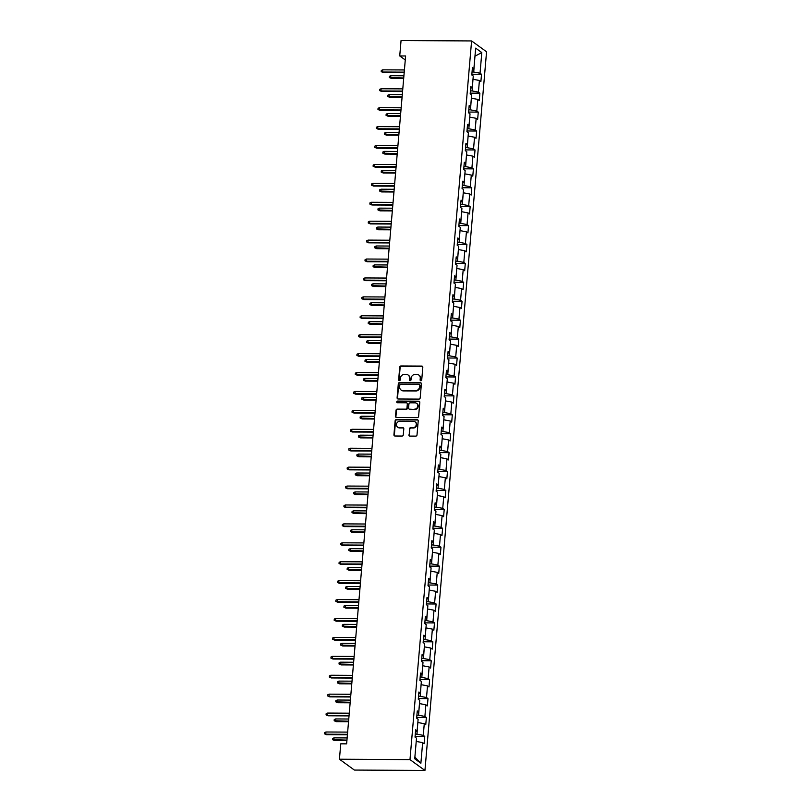 <?xml version="1.0" encoding="UTF-8"?>
<svg xmlns="http://www.w3.org/2000/svg" width="811" height="811" viewBox="0 0 811 811"><rect width="100%" height="100%" fill="white"/><g stroke="black" fill="none" stroke-linecap="round" stroke-linejoin="round"><path stroke-width="1.22" d="M420.848 380.744A0.862 0.781 -54.1 0 0 421.73 379.913L422.815 367.271A1.227 1.125 -54.1 0 0 421.761 366.075L400.989 365.964A1.227 1.125 -54.1 0 0 399.732 367.14L398.647 379.791A0.862 0.781 -54.1 0 0 399.387 380.633A0.862 0.781 -54.1 0 0 400.269 379.801L400.401 378.159A3.923 3.589 -54.1 0 1 404.425 374.378L406.159 374.388A3.923 3.589 -54.1 0 1 409.525 378.21L409.383 379.852A0.862 0.781 -54.1 0 0 410.123 380.683A0.862 0.781 -54.1 0 0 410.995 379.862L411.136 378.22A3.923 3.589 -54.1 0 1 415.161 374.429L416.884 374.439A3.923 3.589 -54.1 0 1 420.26 378.271L420.118 379.913A0.862 0.781 -54.1 0 0 420.848 380.744M408.876 434.899A1.227 1.125 -54.1 0 0 409.93 436.095L415.759 436.125A1.227 1.125 -54.1 0 0 417.016 434.939L418.212 420.899A1.227 1.125 -54.1 0 0 417.168 419.703L396.397 419.591A1.227 1.125 -54.1 0 0 395.139 420.767L393.933 434.818A1.227 1.125 -54.1 0 0 394.987 436.014L402.023 436.054A1.227 1.125 -54.1 0 0 403.28 434.868L403.797 428.857A1.227 1.125 -54.1 0 0 402.743 427.661L399.255 427.64A3.274 3.001 -54.1 0 1 396.65 423.524A3.274 3.001 -54.1 0 1 399.803 421.274L413.478 421.345A3.274 3.001 -54.1 0 1 416.084 425.461A3.274 3.001 -54.1 0 1 412.931 427.711L410.65 427.701A1.227 1.125 -54.1 0 0 409.393 428.887L409.281 435.193A1.227 1.125 -54.1 0 0 409.535 436.014M471.596 40.935L401.05 40.55L399.732 55.949L405.612 55.979L346.632 743.849L340.762 743.819L339.434 759.218L409.981 759.603L471.596 40.935L486.559 51.782L424.944 770.45L409.981 759.603M418.932 399.103A1.227 1.125 -54.1 0 0 420.189 397.917L421.396 383.877A1.227 1.125 -54.1 0 0 420.341 382.68L399.57 382.569A1.227 1.125 -54.1 0 0 398.313 383.755L397.106 397.795A1.227 1.125 -54.1 0 0 398.16 398.992L418.932 399.103M419.804 402.388L418.598 416.428A1.227 1.125 -54.1 0 1 417.341 417.614L396.569 417.503A1.227 1.125 -54.1 0 1 395.515 416.307L396.032 410.295A1.227 1.125 -54.1 0 1 397.289 409.109L405.713 409.16A1.227 1.125 -54.1 0 0 406.97 407.974L407.315 403.99A1.227 1.125 -54.1 0 0 406.26 402.793L397.491 402.743A0.862 0.781 -54.1 0 1 396.812 401.668A0.862 0.781 -54.1 0 1 397.633 401.07L418.75 401.192A1.227 1.125 -54.1 0 1 419.804 402.388M424.751 736.429L423.271 735.354L424.275 723.716L425.745 724.791L426.373 717.512L424.893 716.437L425.887 704.8L427.367 705.864L427.995 698.595L426.515 697.521L427.509 685.883L428.989 686.947L429.617 679.669L428.137 678.604L429.131 666.956L430.611 668.031L431.239 660.752L429.759 659.688L430.753 648.04L432.233 649.114L432.861 641.836L431.381 640.761L432.375 629.123L433.855 630.198L434.483 622.919L433.003 621.844L433.997 610.207L435.477 611.271L436.105 604.002L434.625 602.928L435.619 591.29L437.099 592.354L437.727 585.076L436.247 584.011L437.241 572.363L438.721 573.438L439.349 566.159L437.869 565.095L438.863 553.447L440.343 554.521L440.971 547.243L439.491 546.168L440.485 534.53L441.965 535.605L442.593 528.326L441.113 527.251L442.107 515.614L443.587 516.678L444.215 509.409L442.735 508.335L443.729 496.697L445.209 497.761L445.837 490.483L444.357 489.418L445.351 477.77L446.831 478.845L447.459 471.566L445.979 470.502L446.973 458.854L448.453 459.928L449.081 452.65L447.601 451.575L448.595 439.937L450.075 441.002L450.693 433.733L449.223 432.658L450.217 421.021L451.697 422.085L452.315 414.816L450.845 413.742L451.839 402.104L453.319 403.168L453.937 395.89L452.467 394.825L453.461 383.177L454.941 384.252L455.559 376.973L454.089 375.909L455.083 364.261L456.563 365.335L457.181 358.056L455.711 356.982L456.705 345.344L458.185 346.409L458.803 339.14L457.333 338.065L458.327 326.427L459.807 327.492L460.425 320.213L458.955 319.149L459.949 307.501L461.429 308.575L462.047 301.297L460.577 300.232L461.571 288.584L463.051 289.659L463.669 282.38L462.199 281.305L463.193 269.668L464.673 270.742L465.291 263.463L463.821 262.389L464.815 250.751L466.295 251.815L466.913 244.547L465.443 243.472L466.437 231.834L467.917 232.899L468.535 225.62L467.065 224.556L468.059 212.908L469.539 213.982L470.157 206.704L468.687 205.639L469.681 193.991L471.161 195.066L471.779 187.787L470.309 186.712L471.303 175.075L472.783 176.149L473.401 168.87L471.931 167.796L472.925 156.158L474.405 157.222L475.023 149.954L473.553 148.879L474.547 137.241L476.027 138.306L476.645 131.027L475.175 129.963L476.169 118.315L477.649 119.389L478.267 112.111L476.797 111.046L477.791 99.398L479.271 100.473L479.889 93.194L478.419 92.119L479.413 80.482L480.893 81.556L481.511 74.277L480.041 73.203L481.805 52.583L475.662 48.133L473.888 68.753L472.418 67.678L471.789 74.957L473.269 76.021L472.266 87.669L470.796 86.595L470.167 93.873L471.647 94.948L470.644 106.586L469.174 105.511L468.545 112.79L470.025 113.864L469.022 125.502L467.552 124.438L466.923 131.706L468.403 132.781L467.4 144.419L465.93 143.354L465.301 150.633L466.781 151.698L465.778 163.346L464.308 162.271L463.679 169.55L465.159 170.614L464.156 182.262L462.686 181.188L462.057 188.466L463.537 189.541L462.534 201.179L461.064 200.104L460.435 207.383L461.915 208.457L460.912 220.095L459.442 219.031L458.813 226.299L460.293 227.374L459.29 239.012L457.82 237.947L457.191 245.226L458.671 246.291L457.668 257.939L456.198 256.864L455.569 264.143L457.049 265.207L456.046 276.855L454.576 275.781L453.947 283.059L455.427 284.134L454.424 295.772L452.954 294.697L452.325 301.976L453.805 303.05L452.802 314.688L451.332 313.624L450.703 320.892L452.183 321.967L451.19 333.605L449.71 332.54L449.081 339.819L450.561 340.884L449.568 352.532L448.088 351.457L447.459 358.736L448.939 359.8L447.946 371.448L446.466 370.374L445.837 377.652L447.317 378.727L446.324 390.365L444.844 389.3L444.215 396.569L445.695 397.643L444.702 409.281L443.222 408.217L442.593 415.485L444.073 416.56L443.08 428.198L441.6 427.133L440.971 434.412L442.451 435.477L441.458 447.125L439.978 446.05L439.349 453.329L440.829 454.393L439.836 466.041L438.356 464.967L437.727 472.245L439.207 473.32L438.214 484.958L436.734 483.893L436.105 491.162L437.585 492.236L436.592 503.874L435.112 502.81L434.483 510.089L435.963 511.153L434.97 522.801L433.49 521.726L432.861 529.005L434.341 530.07L433.348 541.718L431.868 540.643L431.239 547.922L432.719 548.996L431.726 560.634L430.246 559.56L429.617 566.838L431.097 567.913L430.104 579.551L428.624 578.486L427.995 585.755L429.475 586.829L428.482 598.467L427.002 597.403L426.373 604.682L427.853 605.746L426.86 617.394L425.38 616.319L424.761 623.598L426.231 624.663L425.238 636.311L423.758 635.236L423.139 642.515L424.609 643.589L423.616 655.227L422.136 654.153L421.517 661.431L422.987 662.506L421.994 674.144L420.514 673.079L419.895 680.348L421.365 681.422L420.372 693.06L418.892 691.996L418.273 699.275L419.743 700.339L418.75 711.987L417.27 710.912L416.651 718.191L418.121 719.256L417.128 730.904L415.648 729.829L415.029 737.108L416.499 738.182L414.735 758.792L420.879 763.252L422.653 742.633L424.123 743.707L424.751 736.429L415.09 736.378M417.847 722.52L416.955 734.158L415.283 734.148M416.955 734.158L423.271 735.354M417.949 722.52L424.275 723.716M417.128 730.904L415.506 731.502M419.469 703.603L418.577 715.241L416.905 715.231M418.577 715.241L424.893 716.437M419.571 703.603L425.887 704.8M418.75 711.987L417.128 712.585M421.091 684.677L420.199 696.325L418.527 696.314M420.199 696.325L426.515 697.521M421.193 684.677L427.509 685.883M420.372 693.06L418.75 693.669M422.713 665.76L421.821 677.408L420.149 677.398M421.821 677.408L428.137 678.604M422.815 665.76L429.131 666.956M421.994 674.144L420.372 674.752M424.335 646.843L423.443 658.481L421.771 658.481M423.443 658.481L429.759 659.688M424.437 646.843L430.753 648.04M423.616 655.227L421.994 655.825M425.957 627.927L425.065 639.565L423.393 639.555M425.065 639.565L431.381 640.761M426.059 627.927L432.375 629.123M425.238 636.311L423.616 636.909M427.579 609.01L426.687 620.648L425.015 620.638M426.687 620.648L433.003 621.844M427.681 609.01L433.997 610.207M426.86 617.394L425.238 617.992M429.201 590.084L428.299 601.732L426.637 601.721M428.299 601.732L434.625 602.928M429.303 590.084L435.619 591.29M428.482 598.467L426.86 599.076M430.823 571.167L429.921 582.815L428.249 582.805M429.921 582.815L436.247 584.011M430.925 571.167L437.241 572.363M430.104 579.551L428.482 580.159M432.445 552.25L431.543 563.888L429.871 563.878M431.543 563.888L437.869 565.095M432.547 552.25L438.863 553.447M431.726 560.634L430.104 561.232M434.067 533.334L433.165 544.972L431.493 544.962M433.165 544.972L439.491 546.168M434.169 533.334L440.485 534.53M433.348 541.718L431.726 542.316M435.689 514.407L434.787 526.055L433.115 526.045M434.787 526.055L441.113 527.251M435.791 514.417L442.107 515.614M434.97 522.801L433.348 523.399M437.301 495.491L436.409 507.139L434.737 507.128M436.409 507.139L442.735 508.335M437.413 495.491L443.729 496.697M436.592 503.874L434.97 504.483M438.923 476.574L438.031 488.222L436.359 488.212M438.031 488.222L444.357 489.418M439.035 476.574L445.351 477.77M438.214 484.958L436.592 485.566M440.545 457.657L439.653 469.295L437.981 469.285M439.653 469.295L445.979 470.502M440.657 457.657L446.973 458.854M439.836 466.041L438.214 466.639M442.167 438.741L441.275 450.379L439.603 450.369M441.275 450.379L447.601 451.575M442.279 438.741L448.595 439.937M441.458 447.125L439.836 447.723M443.789 419.814L442.897 431.462L441.225 431.452M442.897 431.462L449.223 432.658M443.901 419.814L450.217 421.021M443.08 428.198L441.458 428.806M445.411 400.898L444.519 412.546L442.847 412.535M444.519 412.546L450.845 413.742M445.523 400.898L451.839 402.104M444.702 409.281L443.08 409.89M447.033 381.981L446.141 393.629L444.469 393.619M446.141 393.629L452.467 394.825M447.145 381.981L453.461 383.177M446.324 390.365L444.702 390.963M448.655 363.064L447.763 374.702L446.091 374.692M447.763 374.702L454.089 375.909M448.767 363.064L455.083 364.261M447.946 371.448L446.324 372.046M450.277 344.148L449.385 355.786L447.713 355.776M449.385 355.786L455.711 356.982M450.389 344.148L456.705 345.344M449.568 352.532L447.946 353.13M451.899 325.221L451.007 336.869L449.335 336.859M451.007 336.869L457.333 338.065M452.011 325.221L458.327 326.427M451.19 333.605L449.568 334.213M453.521 306.305L452.629 317.953L450.957 317.942M452.629 317.953L458.955 319.149M453.633 306.305L459.949 307.501M452.802 314.688L451.19 315.297M455.143 287.388L454.251 299.026L452.579 299.026M454.251 299.026L460.577 300.232M455.255 287.388L461.571 288.584M454.424 295.772L452.812 296.37M456.765 268.471L455.873 280.109L454.201 280.099M455.873 280.109L462.199 281.305M456.877 268.471L463.193 269.668M456.046 276.855L454.434 277.453M458.387 249.555L457.495 261.193L455.823 261.183M457.495 261.193L463.821 262.389M458.499 249.555L464.815 250.751M457.668 257.939L456.056 258.537M460.009 230.628L459.117 242.276L457.445 242.266M459.117 242.276L465.443 243.472M460.121 230.628L466.437 231.834M459.29 239.012L457.678 239.62M461.631 211.712L460.739 223.36L459.067 223.349M460.739 223.36L467.065 224.556M461.743 211.712L468.059 212.908M460.912 220.095L459.3 220.704M463.253 192.795L462.361 204.433L460.689 204.433M462.361 204.433L468.687 205.639M463.365 192.795L469.681 193.991M462.534 201.179L460.922 201.777M464.875 173.878L463.983 185.516L462.311 185.506M463.983 185.516L470.309 186.712M464.987 173.878L471.303 175.075M464.156 182.262L462.544 182.86M466.497 154.962L465.605 166.6L463.933 166.59M465.605 166.6L471.931 167.796M466.609 154.962L472.925 156.158M465.778 163.346L464.166 163.944M468.119 136.035L467.227 147.683L465.555 147.673M467.227 147.683L473.553 148.879M468.231 136.035L474.547 137.241M467.4 144.419L465.788 145.027M469.741 117.119L468.849 128.767L467.177 128.756M468.849 128.767L475.175 129.963M469.853 117.119L476.169 118.315M469.022 125.502L467.41 126.111M471.363 98.202L470.471 109.84L468.799 109.83M470.471 109.84L476.797 111.046M471.475 98.202L477.791 99.398M470.644 106.586L469.032 107.184M472.985 79.285L472.093 90.923L470.421 90.913M472.093 90.923L478.419 92.119M473.097 79.285L479.413 80.482M472.266 87.669L470.654 88.267M474.962 56.243L473.715 72.007L472.043 71.997M473.715 72.007L480.041 73.203M474.972 56.172L481.805 52.583M473.888 68.753L472.276 69.351M339.434 759.218L354.397 770.065L424.944 770.45M399.732 55.949L405.267 59.963M414.877 757.129L416.225 741.436M414.979 757.2L420.879 763.252M416.327 741.436L422.653 742.633M471.85 74.227L481.511 74.277M470.228 93.143L479.889 93.194M468.606 112.06L478.267 112.111M466.984 130.976L476.645 131.027M465.362 149.893L475.023 149.954M463.74 168.82L473.401 168.87M462.118 187.736L471.779 187.787M460.496 206.653L470.157 206.704M458.874 225.57L468.535 225.62M457.262 244.486L466.913 244.547M455.64 263.413L465.291 263.463M454.018 282.329L463.669 282.38M452.396 301.246L462.047 301.297M450.774 320.163L460.425 320.213M449.152 339.089L458.803 339.14M447.53 358.006L457.181 358.056M445.908 376.922L455.559 376.973M444.286 395.839L453.937 395.89M442.664 414.756L452.315 414.816M441.042 433.682L450.693 433.733M439.42 452.599L449.081 452.65M437.798 471.515L447.459 471.566M436.176 490.432L445.837 490.483M434.554 509.349L444.215 509.409M432.932 528.275L442.593 528.326M431.31 547.192L440.971 547.243M429.688 566.108L439.349 566.159M428.066 585.025L437.727 585.076M426.444 603.942L436.105 604.002M424.822 622.868L434.483 622.919M423.2 641.785L432.861 641.836M421.578 660.701L431.239 660.752M419.956 679.618L429.617 679.669M418.334 698.535L427.995 698.595M416.712 717.461L426.373 717.512M420.645 380.714A0.862 0.781 -54.1 0 1 420.524 380.207L420.656 378.565A3.923 3.589 -54.1 0 0 419.064 375.229M408.328 375.179A3.923 3.589 -54.1 0 1 409.93 378.504L409.788 380.146A0.862 0.781 -54.1 0 0 409.91 380.663M422.561 366.44A1.227 1.125 -54.1 0 0 422.166 366.369L401.394 366.258A1.227 1.125 -54.1 0 0 400.137 367.434L399.053 380.085A0.862 0.781 -54.1 0 0 399.184 380.602M421.142 383.045A1.227 1.125 -54.1 0 0 420.747 382.974L399.975 382.863A1.227 1.125 -54.1 0 0 398.718 384.039L397.512 398.089A1.227 1.125 -54.1 0 0 397.765 398.921M419.662 385.174A0.862 0.781 -54.1 0 0 418.922 384.343L400.695 384.242A0.862 0.781 -54.1 0 0 399.813 385.073L399.661 386.796A3.923 3.589 -54.1 0 0 403.037 390.628L415.496 390.689A3.923 3.589 -54.1 0 0 419.52 386.898L420.068 385.468A0.862 0.781 -54.1 0 0 419.53 384.657M401.263 390.121A3.923 3.589 -54.1 0 0 403.432 390.912L403.037 390.628M420.068 385.468L419.916 387.192A3.923 3.589 -54.1 0 1 415.901 390.983L403.432 390.912M407.061 403.158A1.227 1.125 -54.1 0 1 407.72 404.284L407.375 408.268A1.227 1.125 -54.1 0 1 406.118 409.454L397.694 409.403A1.227 1.125 -54.1 0 0 396.437 410.589L395.92 416.601A1.227 1.125 -54.1 0 0 396.173 417.422M419.551 401.557A1.227 1.125 -54.1 0 0 419.155 401.486L398.039 401.364A0.862 0.781 -54.1 0 0 397.289 402.712M414.462 409.2A3.274 3.001 -54.1 0 0 416.651 403.371A3.274 3.001 -54.1 0 0 414.999 402.834L410.184 402.814A1.227 1.125 -54.1 0 0 408.926 403.99L408.582 407.984A1.227 1.125 -54.1 0 0 409.636 409.18L414.857 409.494A3.274 3.001 -54.1 0 0 416.844 403.523M409.241 409.099A1.227 1.125 -54.1 0 0 410.042 409.474L409.636 409.18M414.857 409.494L410.042 409.474M415.323 422.034A3.274 3.001 -54.1 0 1 413.336 428.005L411.055 427.995A1.227 1.125 -54.1 0 0 409.798 429.181L409.281 435.193M397.806 427.245A3.274 3.001 -54.1 0 0 399.661 427.934L399.255 427.64M403.543 428.036A1.227 1.125 -54.1 0 0 403.148 427.955L399.661 427.934M417.969 420.068A1.227 1.125 -54.1 0 0 417.574 419.997L396.792 419.885A1.227 1.125 -54.1 0 0 395.545 421.061L394.339 435.112A1.227 1.125 -54.1 0 0 394.582 435.933M391.348 78.414L389.3 77.511L389.402 76.295L390.811 75.707L390.618 77.886L391.348 78.414L403.675 78.485M389.3 77.511L403.726 77.957M390.811 75.707L403.908 75.778M404.223 72.138L382.539 72.027L383.258 72.554L381.211 71.652L382.539 72.027L382.721 69.837L404.405 69.959M383.258 72.554L404.172 72.666M381.211 71.652L381.312 70.435L382.721 69.837M389.726 97.33L387.678 96.428L387.78 95.222L389.189 94.623L388.996 96.803L389.726 97.33L402.053 97.401M387.678 96.428L402.104 96.874M389.189 94.623L402.286 94.694M388.104 116.257L386.056 115.344L386.158 114.138L387.567 113.54L387.384 115.73L388.104 116.257L400.431 116.318M386.056 115.344L400.482 115.801M387.567 113.54L400.664 113.611M402.601 91.055L380.917 90.944L381.636 91.471L379.589 90.568L380.917 90.944L381.099 88.764L402.783 88.875M381.636 91.471L402.55 91.582M379.589 90.568L379.69 89.352L381.099 88.764M400.979 109.982L379.295 109.86L380.014 110.387L377.967 109.485L379.295 109.86L379.477 107.681L401.161 107.792M380.014 110.387L400.938 110.499M377.967 109.485L378.068 108.268L379.477 107.681M386.482 135.173L384.434 134.271L384.536 133.055L385.945 132.457L385.762 134.646L386.482 135.173L398.809 135.234M384.434 134.271L398.86 134.717M385.945 132.457L399.042 132.528M384.86 154.09L382.812 153.188L382.914 151.971L384.323 151.383L384.14 153.563L384.86 154.09L397.187 154.161M382.812 153.188L397.238 153.634M384.323 151.383L397.42 151.454M383.238 173.007L381.19 172.104L381.292 170.888L382.701 170.3L382.518 172.479L383.238 173.007L395.565 173.078M381.19 172.104L395.616 172.55M382.701 170.3L395.798 170.371M399.357 128.898L377.673 128.777L378.392 129.304L376.345 128.402L377.673 128.777L377.855 126.597L399.539 126.719M378.392 129.304L399.316 129.425M376.345 128.402L376.446 127.195L377.855 126.597M397.735 147.815L376.051 147.693L376.78 148.231L374.723 147.318L376.051 147.693L376.233 145.514L397.917 145.635M376.78 148.231L397.694 148.342M374.723 147.318L374.824 146.112L376.233 145.514M396.113 166.731L374.429 166.62L375.158 167.147L373.101 166.245L374.429 166.62L374.611 164.43L396.295 164.552M375.158 167.147L396.072 167.259M373.101 166.245L373.202 165.028L374.611 164.43M394.491 185.648L372.807 185.537L373.536 186.064L371.479 185.161L372.807 185.537L372.989 183.357L394.673 183.468M373.536 186.064L394.45 186.175M371.479 185.161L371.58 183.945L372.989 183.357M392.869 204.575L371.185 204.453L371.914 204.98L369.857 204.078L371.185 204.453L371.367 202.274L393.051 202.385M371.914 204.98L392.828 205.092M369.857 204.078L369.958 202.862L371.367 202.274M391.247 223.491L369.563 223.37L370.292 223.897L368.235 222.995L369.563 223.37L369.745 221.19L391.429 221.312M370.292 223.897L391.206 224.018M368.235 222.995L368.336 221.788L369.745 221.19M389.625 242.408L367.941 242.296L368.67 242.824L366.613 241.911L367.941 242.296L368.123 240.107L389.807 240.228M368.67 242.824L389.584 242.935M366.613 241.911L366.714 240.705L368.123 240.107M388.003 261.324L366.319 261.213L367.048 261.74L364.991 260.838L366.319 261.213L366.501 259.023L388.185 259.145M367.048 261.74L387.962 261.852M364.991 260.838L365.092 259.621L366.501 259.023M386.381 280.251L364.697 280.13L365.426 280.657L363.369 279.754L364.697 280.13L364.879 277.95L386.563 278.061M365.426 280.657L386.34 280.768M363.369 279.754L363.47 278.538L364.879 277.95M384.759 299.168L363.075 299.046L363.804 299.573L361.747 298.671L363.075 299.046L363.257 296.867L384.941 296.978M363.804 299.573L384.718 299.685M361.747 298.671L361.848 297.455L363.257 296.867M383.137 318.084L361.453 317.963L362.182 318.49L360.125 317.588L361.453 317.963L361.635 315.783L383.319 315.905M362.182 318.49L383.096 318.611M360.125 317.588L360.226 316.381L361.635 315.783M381.515 337.001L359.831 336.889L360.56 337.417L358.503 336.504L359.831 336.889L360.013 334.7L381.707 334.821M360.56 337.417L381.474 337.528M358.503 336.504L358.604 335.298L360.013 334.7M379.893 355.917L358.209 355.806L358.938 356.333L356.881 355.431L358.209 355.806L358.391 353.616L380.085 353.738M358.938 356.333L379.852 356.445M356.881 355.431L356.982 354.214L358.391 353.616M378.271 374.844L356.587 374.723L357.316 375.25L355.259 374.347L356.587 374.723L356.769 372.543L378.463 372.654M357.316 375.25L378.23 375.361M355.259 374.347L355.36 373.131L356.769 372.543M376.649 393.761L354.965 393.639L355.694 394.166L353.637 393.264L354.965 393.639L355.147 391.46L376.841 391.571M355.694 394.166L376.608 394.278M353.637 393.264L353.738 392.048L355.147 391.46M375.027 412.677L353.343 412.556L354.072 413.083L352.015 412.181L353.343 412.556L353.525 410.376L375.219 410.498M354.072 413.083L374.986 413.204M352.015 412.181L352.116 410.974L353.525 410.376M373.405 431.594L351.721 431.482L352.45 432.01L350.393 431.097L351.721 431.482L351.903 429.293L373.597 429.414M352.45 432.01L373.364 432.121M350.393 431.097L350.494 429.891L351.903 429.293M371.783 450.51L350.099 450.399L350.828 450.926L348.771 450.024L350.099 450.399L350.281 448.209L371.975 448.331M350.828 450.926L371.742 451.038M348.771 450.024L348.872 448.807L350.281 448.209M370.161 469.437L348.477 469.316L349.206 469.843L347.149 468.94L348.477 469.316L348.659 467.136L370.353 467.248M349.206 469.843L370.12 469.954M347.149 468.94L347.25 467.724L348.659 467.136M381.616 191.923L379.568 191.021L379.67 189.815L381.079 189.216L380.896 191.396L381.616 191.923L393.943 191.994M379.568 191.021L393.994 191.467M381.079 189.216L394.176 189.287M379.994 210.85L377.946 209.937L378.048 208.731L379.457 208.133L379.274 210.323L379.994 210.85L392.321 210.911M377.946 209.937L392.372 210.394M379.457 208.133L392.554 208.204M378.372 229.766L376.324 228.864L376.426 227.648L377.835 227.05L377.652 229.239L378.372 229.766L390.699 229.827M376.324 228.864L390.75 229.31M377.835 227.05L390.932 227.121M376.75 248.683L374.702 247.781L374.804 246.564L376.213 245.976L376.03 248.156L376.75 248.683L389.077 248.754M374.702 247.781L389.128 248.227M376.213 245.976L389.31 246.047M375.128 267.6L373.08 266.697L373.182 265.481L374.591 264.893L374.408 267.072L375.128 267.6L387.455 267.671M373.08 266.697L387.506 267.143M374.591 264.893L387.688 264.964M373.506 286.516L371.458 285.614L371.56 284.408L372.969 283.809L372.786 285.989L373.506 286.516L385.833 286.587M371.458 285.614L385.884 286.06M372.969 283.809L386.066 283.88M371.884 305.443L369.836 304.541L369.938 303.324L371.347 302.726L371.164 304.916L371.884 305.443L384.211 305.504M369.836 304.541L384.262 304.987M371.347 302.726L384.444 302.797M370.262 324.359L368.214 323.457L368.316 322.241L369.725 321.643L369.542 323.832L370.262 324.359L382.589 324.42M368.214 323.457L382.64 323.903M369.725 321.643L382.822 321.724M368.64 343.276L366.592 342.374L366.694 341.157L368.103 340.569L367.92 342.749L368.64 343.276L380.967 343.347M366.592 342.374L381.018 342.82M368.103 340.569L381.2 340.64M367.018 362.193L364.97 361.29L365.072 360.084L366.481 359.486L366.298 361.665L367.018 362.193L379.345 362.264M364.97 361.29L379.396 361.736M366.481 359.486L379.578 359.557M365.396 381.119L363.348 380.207L363.45 379.001L364.859 378.402L364.676 380.582L365.396 381.119L377.723 381.18M363.348 380.207L377.774 380.653M364.859 378.402L377.956 378.473M363.774 400.036L361.726 399.134L361.828 397.917L363.237 397.319L363.054 399.509L363.774 400.036L376.101 400.097M361.726 399.134L376.152 399.58M363.237 397.319L376.334 397.39M362.152 418.952L360.104 418.05L360.206 416.834L361.615 416.246L361.432 418.425L362.152 418.952L374.479 419.023M360.104 418.05L374.53 418.496M361.615 416.246L374.712 416.317M360.53 437.869L358.482 436.967L358.584 435.75L359.993 435.162L359.81 437.342L360.53 437.869L372.857 437.94M358.482 436.967L372.908 437.413M359.993 435.162L373.09 435.233M358.908 456.786L356.86 455.883L356.962 454.677L358.371 454.079L358.188 456.258L358.908 456.786L371.235 456.857M356.86 455.883L371.286 456.329M358.371 454.079L371.468 454.15M357.286 475.712L355.238 474.8L355.34 473.594L356.749 472.995L356.566 475.175L357.286 475.712L369.613 475.773M355.238 474.8L369.664 475.256M356.749 472.995L369.846 473.066M355.664 494.629L353.616 493.727L353.718 492.51L355.127 491.912L354.944 494.102L355.664 494.629L367.991 494.69M353.616 493.727L368.042 494.173M355.127 491.912L368.224 491.983M354.052 513.545L351.994 512.643L352.096 511.427L353.505 510.839L353.322 513.018L354.052 513.545L366.379 513.616M351.994 512.643L366.42 513.089M353.505 510.839L366.602 510.91M352.43 532.462L350.372 531.56L350.474 530.343L351.883 529.755L351.7 531.935L352.43 532.462L364.757 532.533M350.372 531.56L364.798 532.006M351.883 529.755L364.98 529.826M350.808 551.379L348.75 550.476L348.852 549.27L350.261 548.672L350.078 550.851L350.808 551.379L363.135 551.45M348.75 550.476L363.176 550.922M350.261 548.672L363.358 548.743M368.539 488.354L346.855 488.232L347.584 488.759L345.527 487.857L346.855 488.232L347.037 486.053L368.731 486.164M347.584 488.759L368.498 488.871M345.527 487.857L345.628 486.641L347.037 486.053M366.917 507.27L345.233 507.149L345.962 507.676L343.905 506.774L345.233 507.149L345.415 504.969L367.109 505.091M345.962 507.676L366.876 507.798M343.905 506.774L344.006 505.567L345.415 504.969M365.295 526.187L343.611 526.075L344.34 526.603L342.283 525.7L343.611 526.075L343.793 523.886L365.487 524.007M344.34 526.603L365.254 526.714M342.283 525.7L342.384 524.484L343.793 523.886M363.673 545.104L341.989 544.992L342.718 545.519L340.661 544.617L341.989 544.992L342.171 542.812L363.865 542.924M342.718 545.519L363.632 545.631M340.661 544.617L340.762 543.4L342.171 542.812M349.186 570.305L347.128 569.393L347.23 568.187L348.639 567.588L348.456 569.778L349.186 570.305L361.513 570.366M347.128 569.393L361.554 569.849M348.639 567.588L361.736 567.659M347.564 589.222L345.506 588.32L345.608 587.103L347.017 586.505L346.834 588.695L347.564 589.222L359.891 589.283M345.506 588.32L359.932 588.766M347.017 586.505L360.114 586.576M345.942 608.138L343.884 607.236L343.986 606.02L345.395 605.432L345.212 607.611L345.942 608.138L358.269 608.209M343.884 607.236L358.31 607.682M345.395 605.432L358.492 605.503M344.32 627.055L342.262 626.153L342.364 624.936L343.773 624.348L343.59 626.528L344.32 627.055L356.647 627.126M342.262 626.153L356.688 626.599M343.773 624.348L356.87 624.419M342.698 645.972L340.64 645.069L340.742 643.863L342.151 643.265L341.968 645.444L342.698 645.972L355.025 646.043M340.64 645.069L355.066 645.515M342.151 643.265L355.248 643.336M341.076 664.898L339.018 663.986L339.12 662.78L340.529 662.182L340.346 664.371L341.076 664.898L353.403 664.959M339.018 663.986L353.444 664.442M340.529 662.182L353.626 662.252M339.454 683.815L337.396 682.913L337.498 681.696L338.907 681.098L338.724 683.288L339.454 683.815L351.781 683.876M337.396 682.913L351.822 683.359M338.907 681.098L352.004 681.169M337.832 702.731L335.774 701.829L335.876 700.613L337.285 700.025L337.102 702.204L337.832 702.731L350.159 702.802M335.774 701.829L350.2 702.275M337.285 700.025L350.382 700.096M362.051 564.03L340.367 563.909L341.096 564.436L339.039 563.533L340.367 563.909L340.549 561.729L362.243 561.841M341.096 564.436L362.01 564.547M339.039 563.533L339.14 562.317L340.549 561.729M360.429 582.947L338.745 582.825L339.474 583.352L337.417 582.45L338.745 582.825L338.927 580.646L360.621 580.767M339.474 583.352L360.388 583.474M337.417 582.45L337.518 581.244L338.927 580.646M358.807 601.863L337.123 601.742L337.852 602.279L335.795 601.367L337.123 601.742L337.305 599.562L358.999 599.684M337.852 602.279L358.766 602.391M335.795 601.367L335.896 600.16L337.305 599.562M357.185 620.78L335.501 620.668L336.23 621.196L334.173 620.293L335.501 620.668L335.683 618.479L357.377 618.6M336.23 621.196L357.144 621.307M334.173 620.293L334.274 619.077L335.683 618.479M355.563 639.697L333.879 639.585L334.608 640.112L332.551 639.21L333.879 639.585L334.061 637.405L355.755 637.517M334.608 640.112L355.522 640.224M332.551 639.21L332.652 637.993L334.061 637.405M353.941 658.623L332.257 658.502L332.986 659.029L330.929 658.126L332.257 658.502L332.439 656.322L354.133 656.434M332.986 659.029L353.9 659.14M330.929 658.126L331.03 656.91L332.439 656.322M352.319 677.54L330.635 677.418L331.364 677.945L329.307 677.043L330.635 677.418L330.817 675.239L352.511 675.36M331.364 677.945L352.278 678.067M329.307 677.043L329.418 675.837L330.817 675.239M350.697 696.456L329.013 696.345L329.742 696.872L327.685 695.96L329.013 696.345L329.195 694.155L350.889 694.277M329.742 696.872L350.656 696.984M327.685 695.96L327.796 694.753L329.195 694.155M336.21 721.648L334.152 720.746L334.254 719.529L335.663 718.941L335.48 721.121L336.21 721.648L348.537 721.719M334.152 720.746L348.578 721.192M335.663 718.941L348.76 719.012M349.075 715.373L327.391 715.261L328.12 715.789L326.063 714.886L327.391 715.261L327.573 713.072L349.267 713.193M328.12 715.789L349.034 715.9M326.063 714.886L326.174 713.67L327.573 713.072M334.588 740.565L332.53 739.662L332.632 738.456L334.041 737.858L333.858 740.037L334.588 740.565L346.915 740.636M332.53 739.662L346.956 740.108M334.041 737.858L347.149 737.929M347.453 734.3L325.769 734.178L326.498 734.705L324.441 733.803L325.769 734.178L325.951 731.998L347.645 732.11M326.498 734.705L347.412 734.817M324.441 733.803L324.552 732.586L325.951 731.998"/></g></svg>
